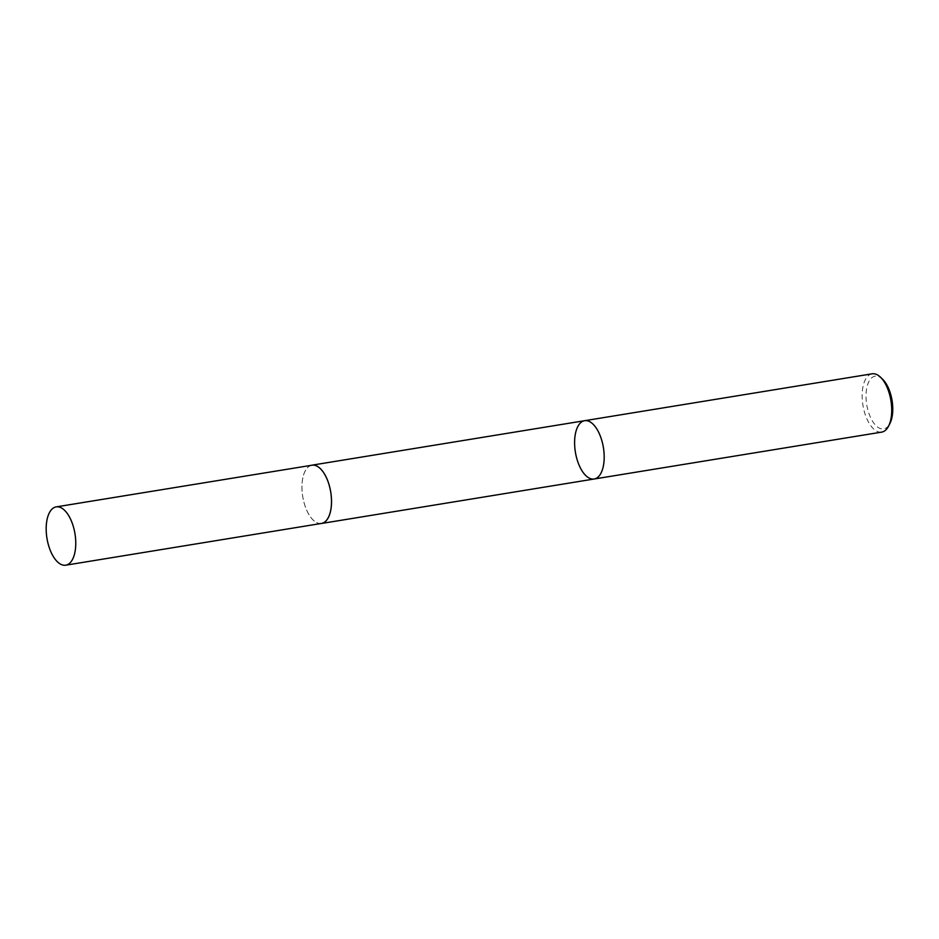 <?xml version="1.0" encoding="UTF-8"?>
<svg xmlns="http://www.w3.org/2000/svg" width="939" height="939" viewBox="0 0 939 939"><rect width="100%" height="100%" fill="white"/><g stroke="black" fill="none" stroke-linecap="round" stroke-linejoin="round"><path stroke-width="0.7" stroke-dasharray="4.7 3.52" d="M882.73 379.368A26.703 12.829 -99.3 0 0 868.446 382.513A26.703 12.829 -99.3 0 0 868.352 411.634A26.703 12.829 -99.3 0 0 889.914 423.489M872.178 373.804A29.543 14.191 -99.3 0 0 864.725 412.996A29.543 14.191 -99.3 0 0 881.698 432.116M311.161 465.357A29.543 14.191 -99.3 0 0 304.529 504.372A29.543 14.191 -99.3 0 0 320.657 523.575M594.164 479.007A29.543 14.191 80.7 0 1 577.192 459.899A29.543 14.191 80.7 0 1 584.645 420.695M311.983 465.216A29.496 14.167 -99.3 0 0 304.541 504.349A29.496 14.167 -99.3 0 0 321.478 523.434"/><path stroke-width="1.41" d="M594.164 479.007L881.698 432.116A29.543 14.191 -99.3 0 0 888.587 426.106L889.914 423.489A26.703 12.829 -99.3 0 0 882.73 379.368L880.618 377.314A29.543 14.191 -99.3 0 0 872.178 373.804L584.645 420.695A29.543 14.191 -99.3 0 0 577.192 459.899A29.543 14.191 -99.3 0 0 594.164 479.007A29.543 14.191 -99.3 0 0 601.606 439.816A29.543 14.191 -99.3 0 0 584.645 420.695A29.543 14.191 80.7 0 1 601.606 439.816A29.543 14.191 80.7 0 1 594.164 479.007L321.49 523.481A29.543 14.191 -99.3 0 0 330.739 492.048A29.543 14.191 -99.3 0 0 311.983 465.169A29.543 14.191 -99.3 0 0 311.161 465.357M888.587 426.106A29.543 14.191 -99.3 0 0 880.618 377.314M320.657 523.575A29.543 14.191 -99.3 0 0 321.49 523.481M48.769 546.087A29.543 14.191 -99.3 0 0 65.73 565.196A29.543 14.191 -99.3 0 0 74.979 533.763A29.543 14.191 -99.3 0 0 56.223 506.884A29.543 14.191 -99.3 0 0 48.769 546.087M65.73 565.196L321.478 523.434A29.496 14.167 -99.3 0 0 330.716 492.048A29.496 14.167 -99.3 0 0 311.983 465.216L56.223 506.884M584.645 420.695L311.983 465.169"/></g></svg>
